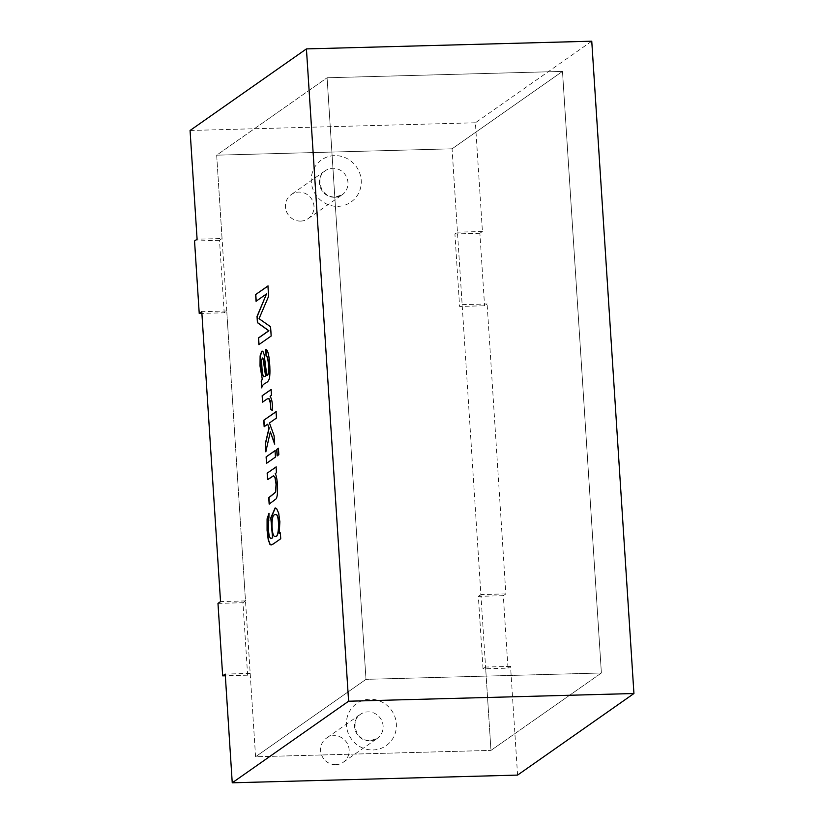 <?xml version="1.0" encoding="UTF-8"?>
<svg xmlns="http://www.w3.org/2000/svg" width="824" height="824" viewBox="0 0 824 824"><rect width="100%" height="100%" fill="white"/><g stroke="black" fill="none" stroke-linecap="round" stroke-linejoin="round"><path stroke-width="0.62" stroke-dasharray="4.12 3.09" d="M217.979 603.384L242.946 602.715L247.633 675.196L250.187 673.404L255.574 756.762L490.97 750.396L255.574 756.762L365.99 679.347L327.087 77.765L216.671 155.18L255.574 756.762L365.99 679.347L327.087 77.765L562.483 71.41L452.067 148.814L490.97 750.396L601.386 672.992L562.483 71.41L452.067 148.814L216.671 155.18L452.067 148.814L457.454 232.172L454.91 233.954L459.596 306.435L484.563 305.766L487.108 303.974L462.14 304.653L459.596 306.435M483.029 668.831L478.342 596.36L503.31 595.68L507.996 668.161L483.029 668.831L485.583 667.049L490.97 750.396L601.386 672.992L365.99 679.347L601.386 672.992L562.483 71.41L327.087 77.765L216.671 155.18L222.058 238.527L197.09 239.197M300.657 221.09A14.698 14.101 55 0 0 308.155 218.628A14.698 14.101 55 0 0 311.266 198.502A14.698 14.101 55 0 0 291.284 194.557A14.698 14.101 55 0 0 286.278 211.006A14.698 14.101 55 0 0 300.657 221.09M335.811 764.682A14.698 14.101 55 0 0 343.309 762.221A14.698 14.101 55 0 0 346.42 742.094A14.698 14.101 55 0 0 326.438 738.16A14.698 14.101 55 0 0 321.432 754.609A14.698 14.101 55 0 0 335.811 764.682M247.633 675.196L225.323 675.793M503.31 595.68L505.864 593.898L487.108 303.974M591.756 41.2L475.397 122.776L482.421 231.493L479.877 233.285L484.563 305.766M507.996 668.161L510.55 666.379L517.575 775.096M479.877 233.285L454.91 233.954M242.946 602.715L245.49 600.923L226.744 311.008L224.2 312.79L201.89 313.398M222.058 238.527L219.514 240.309L224.2 312.79M478.342 596.36L480.897 594.567L462.14 304.653M219.514 240.309L194.546 240.989M475.397 122.776L190.066 130.48M267.934 286.062L268.779 296.321L259.21 318.661L270.746 326.747L271.343 336.007L259.024 344.525M266.719 293.9L256.223 301.254M262.3 351.086L264.288 354.402L266.955 375.466M266.018 349.531C269.201 348.799 270.89 368.977 269.726 377.825C268.037 384.787 263.361 381.656 261.826 387.857L261.795 387.383M262.557 357.977L261.517 360.716M271.096 389.618L271.642 395.293L270.282 396.251C272.291 399.619 272.971 404.327 272.311 410.383L272.147 410.239M268.367 398.486L262.753 402.143M276.071 411.763L276.648 418.036L269.623 422.959L274.248 435.721L274.567 443.436M270.54 431.858L265.925 451.192M267.862 424.195L264.339 426.667M278.43 448.38L279.017 454.683L277.297 455.899M275.041 450.759L275.628 457.062L266.708 463.315M276.102 467.033L276.648 472.719L275.371 473.604C277.801 476.849 278.842 495.348 276.277 498.86L269.345 504.092M268.995 513.301L269.376 519.666L268.521 522.56L268.521 529.461L269.386 536.156L270.89 538.69M280.737 538.741L271.086 544.983M275.319 507.924L276.823 508.635L278.852 513.197L280.016 521.623L279.439 533.715M280.366 533.066L280.912 538.741M275.7 514.475L274.866 514.825C270.911 514.114 271.693 537.567 275.062 536.269M482.421 231.493L457.454 232.172M250.187 673.404L225.22 674.084M510.55 666.379L485.583 667.049M505.864 593.898L480.897 594.567M226.744 311.008L201.777 311.678M245.49 600.923L220.533 601.602M373.035 749.953A25.719 24.669 55 0 0 392.193 711.318A25.719 24.669 55 0 0 348.954 712.492A25.719 24.669 55 0 0 373.035 749.953M337.881 206.361A25.719 24.669 55 0 0 357.049 167.725A25.719 24.669 55 0 0 313.8 168.889A25.719 24.669 55 0 0 337.881 206.361M334.637 197.276A14.698 14.101 55 0 0 342.135 194.804A14.698 14.101 55 0 0 345.235 174.678A14.698 14.101 55 0 0 325.264 170.743A14.698 14.101 55 0 0 320.258 187.192A14.698 14.101 55 0 0 334.637 197.276M369.791 740.869A14.698 14.101 55 0 0 377.289 738.407A14.698 14.101 55 0 0 380.389 718.281A14.698 14.101 55 0 0 360.407 714.336A14.698 14.101 55 0 0 355.412 730.785A14.698 14.101 55 0 0 369.791 740.869M308.155 218.628L342.135 194.804L335.038 197.121C317.549 196.833 316.529 173.184 325.264 170.743L291.284 194.557M343.309 762.221L377.289 738.407L370.192 740.725C352.703 740.436 351.683 716.777 360.407 714.336L326.438 738.16"/><path stroke-width="1.24" d="M225.323 675.793L222.665 675.865L225.22 674.084L232.244 782.8L348.603 701.224L633.934 693.52L591.756 41.2L306.425 48.904L190.066 130.48L197.09 239.197L194.546 240.989L199.233 313.47L201.777 311.678L220.533 601.602L217.979 603.384L222.665 675.865M633.934 693.52L517.575 775.096L232.244 782.8M348.603 701.224L306.425 48.904M279.264 533.715L280.356 532.943L280.737 538.741L273.022 544.149L271.086 544.963L269.953 544.406L268.212 539.638L267.079 530.357L267.089 518.842L268.995 513.301L268.336 529.471L269.211 536.166L270.591 538.659L272.559 537.763L270.797 517.874L275.144 507.924L276.637 508.645L278.677 513.208L279.83 521.633L279.264 533.715L280.541 532.943M267.161 473.172L267.584 479.599L273.465 475.798L274.979 477.56L276.061 484.244L275.525 492.155L268.748 497.696L269.16 504.092L276.102 498.87C278.667 495.348 277.626 476.859 275.195 473.604L276.462 472.719L276.091 466.92L267.161 473.172L276.267 466.909M266.111 456.898L266.533 463.325L275.453 457.062L275.041 450.635L266.111 456.898L275.216 450.635M276.699 449.471L277.111 455.899L278.842 454.693L278.43 448.266L276.699 449.471L278.605 448.256M263.742 420.281L264.154 426.678L267.687 424.206L269.026 428.017L265.266 443.827L265.781 451.799L270.354 431.858L274.608 444.074L274.073 435.721L269.448 422.969L276.473 418.046L276.061 411.65L263.742 420.281L276.236 411.65M262.156 395.757L262.568 402.153L267.244 398.878L269.077 398.723L270.602 404.121L270.581 409.065L272.136 410.383C272.785 404.337 272.116 399.619 270.097 396.251L271.457 395.304L271.086 389.505L262.156 395.757L271.261 389.494M266.049 355.999L265.833 349.541C269.026 348.799 270.715 368.977 269.551 377.835C267.852 384.787 263.186 381.656 261.651 387.867L261.229 381.296L262.259 379.112L260.024 366.062L260.116 355.886L261.744 351.24L263.021 351.663L264.102 354.402L266.78 375.466C269.85 376.197 268.511 355.226 266.049 355.999L266.018 349.531M255.615 294.58L256.048 301.254L266.533 293.9L257.026 316.416L257.428 322.668L268.727 330.754L258.427 337.974L258.849 344.648L271.168 336.017L270.571 326.757L259.035 318.672L268.603 296.331L267.934 285.949L255.615 294.58L268.109 285.949M201.89 313.398L199.233 313.47M256.223 301.254L255.79 294.58M259.035 344.638L258.602 337.974L268.902 330.754L257.613 322.668L257.212 316.416L266.533 293.9M262.259 379.112L260.199 366.062L260.302 355.875L262.217 351.096M261.229 381.296L262.434 379.102M266.78 375.466L266.955 375.466C270.035 376.197 268.686 355.226 266.224 355.999M265.596 376.218L263.01 358.43L262.423 357.977L261.342 360.727L262.114 373.148L263.443 376.712L265.771 376.218L263.845 360.624L262.557 357.977M261.517 360.716L262.3 373.138L263.618 376.702L265.771 376.218M261.826 387.857L261.404 381.285M262.753 402.143L262.341 395.757M272.311 410.383L270.766 409.054L270.241 400.546L268.367 398.486M264.339 426.667L263.927 420.281M274.794 444.064L270.354 431.858M265.956 451.789L265.441 443.827L269.201 428.006L267.687 424.206M277.297 455.899L276.874 449.471M266.708 463.315L266.286 456.887M269.345 504.092L268.933 497.696L275.7 492.144L276.246 484.244L275.154 477.549L273.64 475.798L267.759 479.599L267.347 473.172M271.199 544.952L270.138 544.396L268.387 539.638L267.254 530.347L267.264 518.842L269.005 513.414M272.559 537.763L270.952 518.1L275.319 507.934M270.89 538.69L272.734 537.753M274.691 514.835C270.725 514.125 271.518 537.578 274.886 536.28C279.449 539.72 279.769 513.754 275.659 514.475L274.691 514.835M275.092 536.28C279.655 539.617 279.923 513.712 275.844 514.475L275.7 514.475"/></g></svg>
